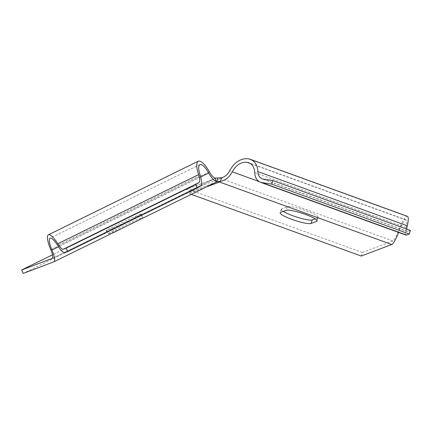<?xml version="1.0" encoding="UTF-8"?>
<svg xmlns="http://www.w3.org/2000/svg" width="432" height="432" viewBox="0 0 432 432"><rect width="100%" height="100%" fill="white"/><g stroke="black" fill="none" stroke-linecap="round" stroke-linejoin="round"><path stroke-width="0.32" stroke-dasharray="2.16 1.62" d="M191.252 194.362L189.005 193.547A4.714 4.563 69.3 0 0 185.506 193.725L23.242 273.402M361.211 256.041L362.372 252.499L392.872 240.975A10.606 2.052 -70.1 0 0 397.991 231.892A18.149 3.51 109.9 0 1 406.755 216.346A19.094 3.694 109.9 0 1 407.414 216.313M362.372 252.499L190.161 190.01A8.483 8.213 69.3 0 0 184.561 190.031A8.483 8.213 69.3 0 0 183.865 190.334L52.477 254.848M315.09 218.835L317.758 217.825A16.502 2.651 -161.9 0 0 318.227 217.431A16.502 2.651 -161.9 0 0 304.906 210.298A16.502 2.651 -161.9 0 0 287.323 206.782L281.777 208.877A16.502 2.651 -161.9 0 0 281.313 209.272A16.502 2.651 -161.9 0 0 283.289 211.405M140.783 214.31A16.502 0.383 154.2 0 1 141.296 214.169A16.502 0.383 154.2 0 1 128.488 220.784A16.502 0.383 154.2 0 1 112.104 228.393L106.558 230.488A16.502 0.383 154.2 0 1 106.045 230.629A16.502 0.383 154.2 0 1 118.859 224.014A16.502 0.383 154.2 0 1 135.238 216.405L140.783 214.31L142.425 217.706L136.879 219.802A16.502 0.383 -25.8 0 0 120.501 227.405A16.502 0.383 -25.8 0 0 107.687 234.025A16.502 0.383 -25.8 0 0 108.2 233.879L113.746 231.784A16.502 0.383 -25.8 0 0 130.129 224.181A16.502 0.383 -25.8 0 0 142.938 217.561A16.502 0.383 -25.8 0 0 142.425 217.706M405.945 235.089A15.32 2.965 109.9 0 1 406.037 227.475A15.32 2.965 -70.1 0 0 406.129 219.856A15.32 2.965 -70.1 0 0 405.599 219.883A14.38 2.781 -70.1 0 0 398.655 232.2A14.38 2.781 109.9 0 1 398.579 232.416M406.739 229.144A11.551 2.236 -70.1 0 0 407.23 231.547A11.551 2.236 -70.1 0 0 407.63 231.525L410.4 230.472M205.951 187.142L189.005 193.547M190.161 190.01L220.666 178.481A8.483 8.213 69.3 0 0 217.469 178A8.483 8.213 69.3 0 0 215.06 178.508A8.483 8.213 69.3 0 0 214.369 178.805L183.865 190.334M392.872 240.975L220.666 178.481A10.606 2.052 -70.1 0 0 221.573 177.73M214.904 178.076A10.606 2.657 63.8 0 1 214.429 178.783A10.606 2.657 63.8 0 1 214.369 178.805L52.213 258.428M216.14 182.142A4.714 4.563 69.3 0 0 216.011 182.201L53.741 261.878M185.506 193.725L216.011 182.201M200.664 176.985L58.482 246.796M405.599 219.883L250.295 163.528M398.655 232.2L259.038 181.532M199.822 164.651L50.139 238.145M406.037 227.475L254.713 172.562M200.156 175.365L57.569 245.376M200.491 186.073L65 252.607M407.63 231.525L263.833 179.345M406.755 216.346L247.903 158.701M397.991 231.892L229.635 170.797M209.412 171.833L50.771 249.728M287.323 206.782L286.168 210.319M317.758 217.825L316.926 220.374M281.777 208.877L280.622 212.414M112.104 228.393L113.746 231.784M135.238 216.405L136.879 219.802M106.558 230.488L108.2 233.879M184.561 190.031L215.06 178.508L52.159 258.455M199.913 164.597L50.058 238.183M406.129 219.856L248.611 162.697M407.23 231.547L262.429 178.999M318.227 217.431L317.066 220.968M281.313 209.272L280.157 212.809M141.296 214.169L142.938 217.561M106.045 230.629L107.687 234.025M185.895 193.558L216.394 182.034"/><path stroke-width="0.65" d="M398.579 232.416A14.38 2.781 109.9 0 1 391.716 244.512L361.211 256.041L191.252 194.362M286.168 210.319A16.502 2.651 18.1 0 1 303.75 213.84A16.502 2.651 18.1 0 1 317.066 220.968A16.502 2.651 18.1 0 1 316.602 221.362L311.056 223.457A16.502 2.651 18.1 0 1 293.474 219.942A16.502 2.651 18.1 0 1 280.157 212.809A16.502 2.651 18.1 0 1 280.622 212.414L286.168 210.319M217.469 178L221.573 177.73L220.374 181.397L217.733 181.753L216.605 181.591L214.904 178.076L217.469 178L217.733 181.753A4.714 4.563 69.3 0 0 216.14 182.142M283.289 211.405A16.502 2.651 -161.9 0 0 299.036 217.809A16.502 2.651 -161.9 0 0 312.212 219.92L315.09 218.835M52.477 254.848L21.6 270.011L23.242 273.402L53.741 261.878A14.38 3.602 -116.2 0 0 53.822 261.841A14.38 3.602 -116.2 0 0 51.943 250.009A14.38 3.602 63.8 0 1 50.058 238.183A14.38 3.602 63.8 0 1 50.139 238.145A15.32 3.839 63.8 0 1 57.569 245.376A15.32 3.839 -116.2 0 0 65 252.607L67.775 251.554L66.134 248.162L63.358 249.21A11.551 2.894 63.8 0 1 57.758 243.761A19.094 4.784 -116.2 0 0 48.497 234.754A18.149 4.547 -116.2 0 0 48.395 234.797A18.149 4.547 -116.2 0 0 50.771 249.728A10.606 2.657 63.8 0 1 52.159 258.455A10.606 2.657 63.8 0 1 52.099 258.482L21.6 270.011M216.011 182.201A14.38 3.602 -116.2 0 0 216.086 182.169A14.38 3.602 -116.2 0 0 216.605 181.591C214.315 181.04 211.691 178.189 208.721 173.032C205.114 166.871 202.176 164.063 199.913 164.597L199.822 164.651C198.196 165.969 198.31 169.544 200.156 175.365C202.003 181.186 202.117 184.756 200.491 186.073L197.354 187.931L195.712 184.534L198.85 182.682C200.075 181.683 199.989 178.994 198.596 174.604C196.295 167.351 196.155 162.902 198.18 161.255L198.299 161.19C201.155 160.515 204.86 164.063 209.412 171.833C211.421 175.343 213.251 177.422 214.904 178.076M221.573 177.73C225.007 176.823 227.696 174.506 229.635 170.797C234.301 162.394 240.392 158.36 247.903 158.701L250.225 159.268C255.031 161.244 257.564 165.343 257.828 171.563C257.99 175.322 259.524 177.8 262.429 178.999L272.884 180.571L271.728 184.108L260.815 182.423C256.959 180.835 254.923 177.552 254.713 172.562C254.497 167.573 252.466 164.284 248.611 162.697L246.748 162.238C240.797 161.968 235.969 165.164 232.27 171.823C229.381 177.282 225.412 180.473 220.374 181.397A14.38 2.781 109.9 0 1 219.505 182.023L205.951 187.142M272.884 180.571L410.4 230.472L409.244 234.014L406.469 235.062A15.32 2.965 109.9 0 1 405.945 235.089L260.815 182.423M409.244 234.014L271.728 184.108M197.354 187.931L67.775 251.554M195.712 184.534L66.134 248.162M250.225 159.268L407.414 216.313A19.094 3.694 109.9 0 1 407.3 225.801A11.551 2.236 -70.1 0 0 406.739 229.144M391.716 244.512L219.505 182.023A4.714 4.563 69.3 0 0 217.733 181.753M208.721 173.032L200.664 176.985M58.482 246.796L51.943 250.009M250.295 163.528L246.748 162.238M259.038 181.532L232.27 171.823M406.469 235.062L262.678 182.882M198.85 182.682L63.358 249.21M407.3 225.801L257.828 171.563M198.596 174.604L57.758 243.761M198.18 161.255L48.497 234.754M316.926 220.374L316.602 221.362M312.212 219.92L311.056 223.457M53.822 261.841L216.394 182.034M198.299 161.19L48.395 234.797"/></g></svg>
